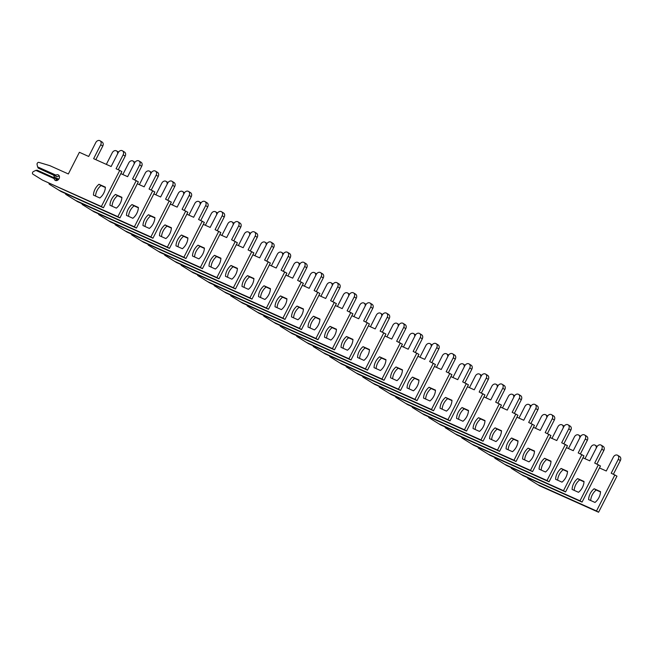 <?xml version="1.0" encoding="UTF-8"?>
<svg xmlns="http://www.w3.org/2000/svg" width="653" height="653" viewBox="0 0 653 653"><rect width="100%" height="100%" fill="white"/><g stroke="black" fill="none" stroke-linecap="round" stroke-linejoin="round"><path stroke-width="0.98" d="M103.786 193.092A12.187 9.558 121.6 0 1 99.852 197.99L93.452 195.116A12.187 9.558 121.6 0 1 98.97 184.285L105.378 187.15A12.187 9.558 121.6 0 1 103.786 193.092M37.613 166.915L37.074 164.466A1.559 1.224 121.6 0 1 38.96 162.409L49.84 165.658L68.345 173.959L79.388 152.288L88.694 156.467L95.771 142.574A3.436 2.694 121.6 0 1 100.04 140.754A3.436 2.694 121.6 0 1 100.709 144.795L93.632 158.679L111.124 166.523L118.201 152.639A3.436 2.694 121.6 0 1 122.47 150.819A3.436 2.694 121.6 0 1 123.139 154.851L116.063 168.743L119.76 170.4L101.362 206.511L42.486 180.106L32.952 174.196A1.559 1.224 121.6 0 1 33.483 171.527L35.842 170.384L54.183 178.612A3.126 2.449 -58.4 0 0 55.178 180.318A3.126 2.449 -58.4 0 0 58.909 178.946A3.126 2.449 -58.4 0 0 58.452 174.996A3.126 2.449 -58.4 0 0 55.954 175.135L37.613 166.915L38.233 168.107L55.685 175.935L55.954 175.135M56.427 180.603A3.126 2.449 -58.4 0 1 56.248 179.877L55.856 178.783L54.623 178.024L37.172 170.196L35.842 170.384M59.268 175.983A3.126 2.449 -58.4 0 0 58.011 176.408L56.917 176.702L55.685 175.935M54.183 178.612L54.623 178.024L53.726 175.265M95.534 196.047A12.187 9.558 121.6 0 1 101.035 185.55L105.362 187.493M100.04 140.754L102.105 142.028A3.436 2.694 121.6 0 1 102.774 146.06L95.836 159.667M122.47 150.819L124.535 152.084A3.436 2.694 121.6 0 1 125.196 156.116L118.266 169.731M119.76 170.4L121.825 171.666L103.427 207.776L42.486 180.106M38.233 168.107L56.917 176.702M103.427 207.776L101.362 206.511M98.97 184.285L101.035 185.55M120.291 203.246A12.187 9.558 121.6 0 1 116.365 208.136L109.957 205.262A12.187 9.558 121.6 0 1 115.475 194.431L121.882 197.304A12.187 9.558 121.6 0 1 120.291 203.246M112.038 206.193A12.187 9.558 121.6 0 1 117.54 195.696L121.866 197.639M120.829 173.625L127.629 176.677L134.706 162.785A3.436 2.694 121.6 0 1 138.975 160.964L141.04 162.238A3.436 2.694 121.6 0 1 141.701 166.27L134.771 179.877M138.975 160.964A3.436 2.694 121.6 0 1 139.644 164.997L132.567 178.889L138.33 181.82L119.932 217.931L61.056 191.517L49.457 184.342A1.559 1.224 121.6 0 1 48.951 183.346M55.913 178.987L58.027 179.942M55.742 178.71L58.182 179.804M136.265 180.546L117.867 216.657L58.99 190.252M106.341 164.376L112.275 152.729A3.436 2.694 121.6 0 1 116.544 150.908A3.436 2.694 121.6 0 1 117.597 153.83M58.77 179.151L54.117 177.061M119.932 217.931L117.867 216.657M115.475 194.431L117.54 195.696M136.795 213.392A12.187 9.558 121.6 0 1 132.869 218.282L126.462 215.408A12.187 9.558 121.6 0 1 131.979 204.577L138.387 207.45A12.187 9.558 121.6 0 1 136.795 213.392M128.543 216.347A12.187 9.558 121.6 0 1 134.045 205.85L138.371 207.785M137.334 183.771L144.133 186.823L151.21 172.939A3.436 2.694 121.6 0 1 155.479 171.119L157.544 172.384A3.436 2.694 121.6 0 1 158.214 176.416L151.276 190.023M155.479 171.119A3.436 2.694 121.6 0 1 156.149 175.151L149.072 189.035L154.834 191.966L136.436 228.077L77.56 201.671L65.961 194.488A1.559 1.224 121.6 0 1 65.455 193.492M152.769 190.7L134.371 226.811L75.495 200.398M122.846 174.531L128.78 162.875A3.436 2.694 121.6 0 1 133.049 161.054A3.436 2.694 121.6 0 1 134.102 163.976M136.436 228.077L134.371 226.811M131.979 204.577L134.045 205.85M153.3 223.538A12.187 9.558 121.6 0 1 149.374 228.436L142.966 225.563A12.187 9.558 121.6 0 1 148.484 214.731L154.892 217.596A12.187 9.558 121.6 0 1 153.3 223.538M145.048 226.493A12.187 9.558 121.6 0 1 150.549 215.996L154.875 217.939M153.839 193.925L160.638 196.969L167.715 183.085A3.436 2.694 121.6 0 1 171.984 181.265L174.049 182.53A3.436 2.694 121.6 0 1 174.718 186.562L167.78 200.177M171.984 181.265A3.436 2.694 121.6 0 1 172.653 185.297L165.576 199.189L171.339 202.112L152.941 238.223L94.065 211.817L82.466 204.642A1.559 1.224 121.6 0 1 81.96 203.646M169.274 200.846L150.876 236.957L92 210.552M139.35 184.677L145.284 173.021A3.436 2.694 121.6 0 1 149.553 171.2A3.436 2.694 121.6 0 1 150.606 174.122M152.941 238.223L150.876 236.957M148.484 214.731L150.549 215.996M169.804 233.692A12.187 9.558 121.6 0 1 165.878 238.582L159.471 235.709A12.187 9.558 121.6 0 1 164.989 224.877L171.396 227.75A12.187 9.558 121.6 0 1 169.804 233.692M161.552 236.639A12.187 9.558 121.6 0 1 167.054 226.142L171.38 228.085M170.343 204.071L177.143 207.123L184.219 193.231A3.436 2.694 121.6 0 1 188.488 191.411L190.554 192.684A3.436 2.694 121.6 0 1 191.223 196.716L184.285 210.323M188.488 191.411A3.436 2.694 121.6 0 1 189.158 195.443L182.081 209.335L187.844 212.266L169.445 248.377L110.569 221.963L98.97 214.788A1.559 1.224 121.6 0 1 98.464 213.792M185.779 210.992L167.38 247.103L108.504 220.698M155.855 194.823L161.789 183.175A3.436 2.694 121.6 0 1 166.058 181.354A3.436 2.694 121.6 0 1 167.111 184.277M169.445 248.377L167.38 247.103M164.989 224.877L167.054 226.142M186.309 243.838A12.187 9.558 121.6 0 1 182.383 248.728L175.975 245.855A12.187 9.558 121.6 0 1 181.493 235.023L187.901 237.896A12.187 9.558 121.6 0 1 186.309 243.838M178.057 246.793A12.187 9.558 121.6 0 1 183.558 236.296L187.884 238.231M186.848 214.217L193.647 217.269L200.724 203.385A3.436 2.694 121.6 0 1 204.993 201.565L207.058 202.83A3.436 2.694 121.6 0 1 207.727 206.862L200.789 220.469M204.993 201.565A3.436 2.694 121.6 0 1 205.662 205.597L198.585 219.481L204.348 222.412L185.95 258.523L127.074 232.117L115.475 224.934A1.559 1.224 121.6 0 1 114.969 223.938M202.283 221.147L183.885 257.258L125.009 230.844M172.359 204.977L178.302 193.321A3.436 2.694 121.6 0 1 182.562 191.5A3.436 2.694 121.6 0 1 183.615 194.423M185.95 258.523L183.885 257.258M181.493 235.023L183.558 236.296M202.814 253.993A12.187 9.558 121.6 0 1 198.887 258.882L192.48 256.009A12.187 9.558 121.6 0 1 198.006 245.177L204.405 248.05A12.187 9.558 121.6 0 1 202.814 253.993M194.561 256.939A12.187 9.558 121.6 0 1 200.063 246.442L204.389 248.385M203.352 224.371L210.152 227.415L217.229 213.531A3.436 2.694 121.6 0 1 221.498 211.711L223.563 212.976A3.436 2.694 121.6 0 1 224.232 217.008L217.294 230.623M221.498 211.711A3.436 2.694 121.6 0 1 222.167 215.743L215.09 229.636L220.853 232.558L202.454 268.669L143.578 242.263L131.979 235.088A1.559 1.224 121.6 0 1 131.473 234.092M218.788 231.293L200.389 267.404L141.513 240.998M188.864 215.123L194.806 203.467A3.436 2.694 121.6 0 1 199.067 201.646A3.436 2.694 121.6 0 1 200.12 204.569M202.454 268.669L200.389 267.404M198.006 245.177L200.063 246.442M219.326 264.139A12.187 9.558 121.6 0 1 215.392 269.028L208.984 266.155A12.187 9.558 121.6 0 1 214.511 255.323L220.91 258.196A12.187 9.558 121.6 0 1 219.326 264.139M211.066 267.085A12.187 9.558 121.6 0 1 216.567 256.588L220.894 258.531M219.857 234.517L226.664 237.57L233.733 223.677A3.436 2.694 121.6 0 1 238.002 221.857L240.067 223.13A3.436 2.694 121.6 0 1 240.737 227.162L233.798 240.769M238.002 221.857A3.436 2.694 121.6 0 1 238.671 225.889L231.595 239.782L237.357 242.712L218.959 278.823L160.083 252.409L148.484 245.234A1.559 1.224 121.6 0 1 147.978 244.238M235.292 241.439L216.894 277.549L158.018 251.144M205.369 225.269L211.311 213.621A3.436 2.694 121.6 0 1 215.572 211.801A3.436 2.694 121.6 0 1 216.625 214.723M218.959 278.823L216.894 277.549M214.511 255.323L216.567 256.588M235.831 274.284A12.187 9.558 121.6 0 1 231.897 279.174L225.489 276.309A12.187 9.558 121.6 0 1 231.015 265.469L237.414 268.342A12.187 9.558 121.6 0 1 235.831 274.284M227.571 277.239A12.187 9.558 121.6 0 1 233.072 266.742L237.398 268.677M236.362 244.663L243.169 247.716L250.246 233.831A3.436 2.694 121.6 0 1 254.507 232.011L256.572 233.276A3.436 2.694 121.6 0 1 257.241 237.308L250.303 250.923M254.507 232.011A3.436 2.694 121.6 0 1 255.176 236.043L248.099 249.928L253.862 252.858L235.464 288.969L176.588 262.563L164.989 255.38A1.559 1.224 121.6 0 1 164.483 254.384M251.797 251.593L233.399 287.704L174.522 261.29M221.873 235.423L227.815 223.767A3.436 2.694 121.6 0 1 232.076 221.947A3.436 2.694 121.6 0 1 233.129 224.869M235.464 288.969L233.399 287.704M231.015 265.469L233.072 266.742M252.336 284.439A12.187 9.558 121.6 0 1 248.401 289.328L241.994 286.455A12.187 9.558 121.6 0 1 247.52 275.623L253.919 278.496A12.187 9.558 121.6 0 1 252.336 284.439M244.075 287.385A12.187 9.558 121.6 0 1 249.577 276.888L253.903 278.831M252.866 254.817L259.674 257.87L266.751 243.977A3.436 2.694 121.6 0 1 271.011 242.157L273.076 243.422A3.436 2.694 121.6 0 1 273.746 247.463L266.808 261.069M271.011 242.157A3.436 2.694 121.6 0 1 271.681 246.189L264.604 260.082L270.366 263.004L251.968 299.115L193.092 272.709L181.493 265.534A1.559 1.224 121.6 0 1 180.987 264.538M268.31 261.739L249.903 297.85L191.027 271.444M238.378 245.569L244.32 233.913A3.436 2.694 121.6 0 1 248.581 232.093A3.436 2.694 121.6 0 1 249.634 235.015M251.968 299.115L249.903 297.85M247.52 275.623L249.577 276.888M268.84 294.585A12.187 9.558 121.6 0 1 264.906 299.474L258.498 296.601A12.187 9.558 121.6 0 1 264.024 285.769L270.424 288.642A12.187 9.558 121.6 0 1 268.84 294.585M260.58 297.531A12.187 9.558 121.6 0 1 266.081 287.034L270.407 288.977M269.371 264.963L276.178 268.016L283.255 254.123A3.436 2.694 121.6 0 1 287.516 252.303L289.581 253.576A3.436 2.694 121.6 0 1 290.25 257.609L283.312 271.215M287.516 252.303A3.436 2.694 121.6 0 1 288.185 256.335L281.108 270.228L286.871 273.158L268.473 309.269L209.597 282.855L197.998 275.68A1.559 1.224 121.6 0 1 197.492 274.684M284.814 271.885L266.408 307.996L207.532 281.59M254.882 255.723L260.825 244.067A3.436 2.694 121.6 0 1 265.094 242.247A3.436 2.694 121.6 0 1 266.138 245.169M268.473 309.269L266.408 307.996M264.024 285.769L266.081 287.034M285.345 304.731A12.187 9.558 121.6 0 1 281.41 309.62L275.011 306.755A12.187 9.558 121.6 0 1 280.529 295.915L286.928 298.788A12.187 9.558 121.6 0 1 285.345 304.731M277.084 307.685A12.187 9.558 121.6 0 1 282.594 297.188L286.912 299.123M285.875 275.109L292.683 278.162L299.76 264.277A3.436 2.694 121.6 0 1 304.02 262.457L306.086 263.722A3.436 2.694 121.6 0 1 306.755 267.754L299.817 281.37M304.02 262.457A3.436 2.694 121.6 0 1 304.69 266.489L297.613 280.374L303.376 283.304L284.977 319.415L226.101 293.009L214.502 285.834A1.559 1.224 121.6 0 1 214.004 284.83M301.319 282.039L282.912 318.15L224.036 291.736M271.387 265.869L277.329 254.213A3.436 2.694 121.6 0 1 281.598 252.393A3.436 2.694 121.6 0 1 282.643 255.315M284.977 319.415L282.912 318.15M280.529 295.915L282.594 297.188M301.849 314.885A12.187 9.558 121.6 0 1 297.915 319.774L291.516 316.901A12.187 9.558 121.6 0 1 297.033 306.069L303.433 308.942A12.187 9.558 121.6 0 1 301.849 314.885M293.589 317.831A12.187 9.558 121.6 0 1 299.098 307.334L303.416 309.277M302.38 285.263L309.187 288.316L316.264 274.423A3.436 2.694 121.6 0 1 320.533 272.603L322.59 273.868A3.436 2.694 121.6 0 1 323.259 277.909L316.321 291.516M320.533 272.603A3.436 2.694 121.6 0 1 321.194 276.635L314.117 290.528L319.88 293.45L301.482 329.569L242.606 303.155L231.007 295.98A1.559 1.224 121.6 0 1 230.509 294.985M317.823 292.185L299.425 328.296L240.541 301.89M287.891 276.015L293.834 264.359A3.436 2.694 121.6 0 1 298.103 262.539A3.436 2.694 121.6 0 1 299.147 265.461M301.482 329.569L299.425 328.296M297.033 306.069L299.098 307.334M318.354 325.031A12.187 9.558 121.6 0 1 314.42 329.92L308.02 327.047A12.187 9.558 121.6 0 1 313.538 316.215L319.937 319.088A12.187 9.558 121.6 0 1 318.354 325.031M310.093 327.986A12.187 9.558 121.6 0 1 315.603 317.48L319.921 319.423M318.884 295.409L325.692 298.462L332.769 284.569A3.436 2.694 121.6 0 1 337.038 282.749L339.095 284.022A3.436 2.694 121.6 0 1 339.764 288.055L332.834 301.662M337.038 282.749A3.436 2.694 121.6 0 1 337.699 286.781L330.622 300.674L336.393 303.604L317.987 339.715L259.11 313.309L247.52 306.126A1.559 1.224 121.6 0 1 247.014 305.131M334.328 302.331L315.93 338.442L257.045 312.036M304.396 286.169L310.338 274.513A3.436 2.694 121.6 0 1 314.607 272.693A3.436 2.694 121.6 0 1 315.652 275.615M317.987 339.715L315.93 338.442M313.538 316.215L315.603 317.48M334.858 335.177A12.187 9.558 121.6 0 1 330.924 340.066L324.525 337.201A12.187 9.558 121.6 0 1 330.043 326.361L336.442 329.234A12.187 9.558 121.6 0 1 334.858 335.177M326.598 338.132A12.187 9.558 121.6 0 1 332.108 327.635L336.426 329.569M335.389 305.555L342.196 308.608L349.273 294.723A3.436 2.694 121.6 0 1 353.542 292.903L355.599 294.168A3.436 2.694 121.6 0 1 356.269 298.201L349.339 311.816M353.542 292.903A3.436 2.694 121.6 0 1 354.204 296.935L347.127 310.82L352.898 313.75L334.491 349.861L275.615 323.455L264.024 316.281A1.559 1.224 121.6 0 1 263.518 315.277M350.832 312.485L332.434 348.596L273.55 322.182M320.909 296.315L326.843 284.659A3.436 2.694 121.6 0 1 331.112 282.839A3.436 2.694 121.6 0 1 332.165 285.761M334.491 349.861L332.434 348.596M330.043 326.361L332.108 327.635M351.363 345.331A12.187 9.558 121.6 0 1 347.429 350.22L341.029 347.347A12.187 9.558 121.6 0 1 346.547 336.515L352.955 339.389A12.187 9.558 121.6 0 1 351.363 345.331M343.111 348.278A12.187 9.558 121.6 0 1 348.612 337.781L352.93 339.723M351.894 315.709L358.701 318.762L365.778 304.869A3.436 2.694 121.6 0 1 370.047 303.049L372.104 304.314A3.436 2.694 121.6 0 1 372.773 308.355L365.843 321.962M370.047 303.049A3.436 2.694 121.6 0 1 370.708 307.081L363.631 320.974L369.402 323.896L350.996 360.015L292.12 333.601L280.529 326.427A1.559 1.224 121.6 0 1 280.023 325.431M367.337 322.631L348.939 358.742L290.063 332.336M337.413 306.461L343.347 294.805A3.436 2.694 121.6 0 1 347.616 292.985A3.436 2.694 121.6 0 1 348.669 295.907M350.996 360.015L348.939 358.742M346.547 336.515L348.612 337.781M367.868 355.477A12.187 9.558 121.6 0 1 363.933 360.366L357.534 357.493A12.187 9.558 121.6 0 1 363.052 346.661L369.459 349.535A12.187 9.558 121.6 0 1 367.868 355.477M359.615 358.432A12.187 9.558 121.6 0 1 365.117 347.927L369.443 349.869M368.406 325.855L375.206 328.908L382.283 315.015A3.436 2.694 121.6 0 1 386.552 313.195L388.608 314.468A3.436 2.694 121.6 0 1 389.278 318.501L382.348 332.108M386.552 313.195A3.436 2.694 121.6 0 1 387.213 317.236L380.144 331.12L385.907 334.05L367.508 370.161L308.624 343.756L297.033 336.573A1.559 1.224 121.6 0 1 296.527 335.577M383.842 332.777L365.443 368.888L306.567 342.482M353.918 316.615L359.852 304.959A3.436 2.694 121.6 0 1 364.121 303.139A3.436 2.694 121.6 0 1 365.174 306.061M367.508 370.161L365.443 368.888M363.052 346.661L365.117 347.927M384.372 365.623A12.187 9.558 121.6 0 1 380.438 370.512L374.038 367.647A12.187 9.558 121.6 0 1 379.556 356.807L385.964 359.681A12.187 9.558 121.6 0 1 384.372 365.623M376.12 368.578A12.187 9.558 121.6 0 1 381.621 358.081L385.947 360.015M384.911 336.001L391.71 339.054L398.787 325.17A3.436 2.694 121.6 0 1 403.056 323.349L405.121 324.614A3.436 2.694 121.6 0 1 405.782 328.647L398.852 342.262M403.056 323.349A3.436 2.694 121.6 0 1 403.725 327.382L396.649 341.266L402.411 344.196L384.013 380.307L325.129 353.902L313.538 346.727A1.559 1.224 121.6 0 1 313.032 345.731M400.346 342.931L381.948 379.042L323.072 352.628M370.422 326.761L376.357 315.105A3.436 2.694 121.6 0 1 380.626 313.285A3.436 2.694 121.6 0 1 381.679 316.207M384.013 380.307L381.948 379.042M379.556 356.807L381.621 358.081M400.877 375.777A12.187 9.558 121.6 0 1 396.942 380.666L390.543 377.793A12.187 9.558 121.6 0 1 396.061 366.962L402.468 369.835A12.187 9.558 121.6 0 1 400.877 375.777M392.624 378.724A12.187 9.558 121.6 0 1 398.126 368.227L402.452 370.169M401.415 346.155L408.215 349.208L415.292 335.316A3.436 2.694 121.6 0 1 419.561 333.495L421.626 334.76A3.436 2.694 121.6 0 1 422.287 338.801L415.357 352.408M419.561 333.495A3.436 2.694 121.6 0 1 420.23 337.528L413.153 351.42L418.916 354.35L400.518 390.461L341.633 364.048L330.043 356.873A1.559 1.224 121.6 0 1 329.536 355.877M416.851 353.077L398.452 389.188L339.576 362.782M386.927 336.907L392.861 325.259A3.436 2.694 121.6 0 1 397.13 323.431A3.436 2.694 121.6 0 1 398.183 326.353M400.518 390.461L398.452 389.188M396.061 366.962L398.126 368.227M417.381 385.923A12.187 9.558 121.6 0 1 413.447 390.812L407.048 387.939A12.187 9.558 121.6 0 1 412.565 377.108L418.973 379.981A12.187 9.558 121.6 0 1 417.381 385.923M409.129 388.878A12.187 9.558 121.6 0 1 414.631 378.373L418.957 380.315M417.92 356.301L424.719 359.354L431.796 345.461A3.436 2.694 121.6 0 1 436.065 343.641L438.13 344.915A3.436 2.694 121.6 0 1 438.792 348.947L431.862 362.554M436.065 343.641A3.436 2.694 121.6 0 1 436.735 347.682L429.658 361.566L435.42 364.496L417.022 400.607L358.146 374.202L346.547 367.019A1.559 1.224 121.6 0 1 346.041 366.023M433.355 363.223L414.957 399.334L356.081 372.928M403.432 347.061L409.366 335.405A3.436 2.694 121.6 0 1 413.635 333.585A3.436 2.694 121.6 0 1 414.688 336.507M417.022 400.607L414.957 399.334M412.565 377.108L414.631 378.373M433.886 396.069A12.187 9.558 121.6 0 1 429.96 400.966L423.552 398.093A12.187 9.558 121.6 0 1 429.07 387.253L435.478 390.127A12.187 9.558 121.6 0 1 433.886 396.069M425.634 399.024A12.187 9.558 121.6 0 1 431.135 388.527L435.461 390.461M434.425 366.447L441.224 369.5L448.301 355.616A3.436 2.694 121.6 0 1 452.57 353.795L454.635 355.061A3.436 2.694 121.6 0 1 455.296 359.093L448.366 372.708M452.57 353.795A3.436 2.694 121.6 0 1 453.239 357.828L446.162 371.712L451.925 374.642L433.527 410.753L374.651 384.348L363.052 377.173A1.559 1.224 121.6 0 1 362.546 376.177M449.86 373.377L431.462 409.488L372.585 383.074M419.936 357.207L425.87 345.551A3.436 2.694 121.6 0 1 430.139 343.731A3.436 2.694 121.6 0 1 431.192 346.653M433.527 410.753L431.462 409.488M429.07 387.253L431.135 388.527M450.39 406.223A12.187 9.558 121.6 0 1 446.464 411.112L440.057 408.239A12.187 9.558 121.6 0 1 445.575 397.408L451.982 400.281A12.187 9.558 121.6 0 1 450.39 406.223M442.138 409.17A12.187 9.558 121.6 0 1 447.64 398.673L451.966 400.615M450.929 376.601L457.729 379.654L464.805 365.762A3.436 2.694 121.6 0 1 469.074 363.941L471.14 365.207A3.436 2.694 121.6 0 1 471.809 369.247L464.871 382.854M469.074 363.941A3.436 2.694 121.6 0 1 469.744 367.974L462.667 381.866L468.43 384.797L450.031 420.907L391.155 394.494L379.556 387.319A1.559 1.224 121.6 0 1 379.05 386.323M466.364 383.523L447.966 419.634L389.09 393.228M436.441 367.353L442.375 355.705A3.436 2.694 121.6 0 1 446.644 353.885A3.436 2.694 121.6 0 1 447.697 356.799M450.031 420.907L447.966 419.634M445.575 397.408L447.64 398.673M466.895 416.369A12.187 9.558 121.6 0 1 462.969 421.258L456.561 418.385A12.187 9.558 121.6 0 1 462.079 407.554L468.487 410.427A12.187 9.558 121.6 0 1 466.895 416.369M458.643 419.324A12.187 9.558 121.6 0 1 464.144 408.827L468.47 410.761M467.434 386.747L474.233 389.8L481.31 375.908A3.436 2.694 121.6 0 1 485.579 374.087L487.644 375.361A3.436 2.694 121.6 0 1 488.313 379.393L481.375 393M485.579 374.087A3.436 2.694 121.6 0 1 486.248 378.128L479.171 392.012L484.934 394.943L466.536 431.053L407.66 404.648L396.061 397.465A1.559 1.224 121.6 0 1 395.555 396.469M482.869 393.669L464.471 429.788L405.595 403.374M452.945 377.507L458.879 365.851A3.436 2.694 121.6 0 1 463.148 364.031A3.436 2.694 121.6 0 1 464.201 366.953M466.536 431.053L464.471 429.788M462.079 407.554L464.144 408.827M483.4 426.515A12.187 9.558 121.6 0 1 479.473 431.413L473.066 428.539A12.187 9.558 121.6 0 1 478.584 417.7L484.991 420.573A12.187 9.558 121.6 0 1 483.4 426.515M475.147 429.47A12.187 9.558 121.6 0 1 480.649 418.973L484.975 420.907M483.938 396.893L490.738 399.946L497.815 386.062A3.436 2.694 121.6 0 1 502.084 384.242L504.149 385.507A3.436 2.694 121.6 0 1 504.818 389.539L497.88 403.154M502.084 384.242A3.436 2.694 121.6 0 1 502.753 388.274L495.676 402.158L501.439 405.089L483.04 441.199L424.164 414.794L412.565 407.619A1.559 1.224 121.6 0 1 412.059 406.623M499.374 403.823L480.975 439.934L422.099 413.529M469.45 387.653L475.384 375.997A3.436 2.694 121.6 0 1 479.653 374.177A3.436 2.694 121.6 0 1 480.706 377.099M483.04 441.199L480.975 439.934M478.584 417.7L480.649 418.973M499.904 436.669A12.187 9.558 121.6 0 1 495.978 441.559L489.57 438.685A12.187 9.558 121.6 0 1 495.088 427.854L501.496 430.727A12.187 9.558 121.6 0 1 499.904 436.669M491.652 439.616A12.187 9.558 121.6 0 1 497.153 429.119L501.48 431.062M500.443 407.048L507.242 410.1L514.319 396.208A3.436 2.694 121.6 0 1 518.588 394.388L520.653 395.653A3.436 2.694 121.6 0 1 521.323 399.693L514.384 413.3M518.588 394.388A3.436 2.694 121.6 0 1 519.257 398.42L512.181 412.312L517.943 415.243L499.545 451.354L440.669 424.94L429.07 417.765A1.559 1.224 121.6 0 1 428.564 416.769M515.878 413.969L497.48 450.08L438.604 423.675M485.954 397.799L491.897 386.152A3.436 2.694 121.6 0 1 496.158 384.331A3.436 2.694 121.6 0 1 497.211 387.253M499.545 451.354L497.48 450.08M495.088 427.854L497.153 429.119M516.417 446.815A12.187 9.558 121.6 0 1 512.483 451.705L506.075 448.831A12.187 9.558 121.6 0 1 511.601 438L518 440.873A12.187 9.558 121.6 0 1 516.417 446.815M508.156 449.77A12.187 9.558 121.6 0 1 513.658 439.273L517.984 441.208M516.947 417.194L523.747 420.246L530.824 406.354A3.436 2.694 121.6 0 1 535.093 404.534L537.158 405.807A3.436 2.694 121.6 0 1 537.827 409.839L530.889 423.446M535.093 404.534A3.436 2.694 121.6 0 1 535.762 408.574L528.685 422.458L534.448 425.389L516.05 461.5L457.173 435.094L445.575 427.911A1.559 1.224 121.6 0 1 445.068 426.915M532.383 424.124L513.984 460.234L455.108 433.821M502.459 407.954L508.401 396.298A3.436 2.694 121.6 0 1 512.662 394.477A3.436 2.694 121.6 0 1 513.715 397.399M516.05 461.5L513.984 460.234M511.601 438L513.658 439.273M532.921 456.961A12.187 9.558 121.6 0 1 528.987 461.859L522.58 458.986A12.187 9.558 121.6 0 1 528.106 448.146L534.505 451.019A12.187 9.558 121.6 0 1 532.921 456.961M524.661 459.916A12.187 9.558 121.6 0 1 530.163 449.419L534.489 451.362M533.452 427.348L540.26 430.392L547.328 416.508A3.436 2.694 121.6 0 1 551.597 414.688L553.662 415.953A3.436 2.694 121.6 0 1 554.332 419.985L547.394 433.6M551.597 414.688A3.436 2.694 121.6 0 1 552.267 418.72L545.19 432.604L550.952 435.535L532.554 471.646L473.678 445.24L462.079 438.065A1.559 1.224 121.6 0 1 461.573 437.069M548.887 434.269L530.489 470.38L471.613 443.975M518.964 418.1L524.906 406.444A3.436 2.694 121.6 0 1 529.167 404.623A3.436 2.694 121.6 0 1 530.22 407.545M532.554 471.646L530.489 470.38M528.106 448.146L530.163 449.419M549.426 467.115A12.187 9.558 121.6 0 1 545.492 472.005L539.084 469.132A12.187 9.558 121.6 0 1 544.61 458.3L551.01 461.173A12.187 9.558 121.6 0 1 549.426 467.115M541.166 470.062A12.187 9.558 121.6 0 1 546.667 459.565L550.993 461.508M549.957 437.494L556.764 440.546L563.841 426.654A3.436 2.694 121.6 0 1 568.102 424.834L570.167 426.107A3.436 2.694 121.6 0 1 570.836 430.139L563.898 443.746M568.102 424.834A3.436 2.694 121.6 0 1 568.771 428.866L561.694 442.758L567.457 445.689L549.059 481.8L490.183 455.386L478.584 448.211A1.559 1.224 121.6 0 1 478.078 447.215M565.392 444.415L546.994 480.526L488.118 454.121M535.468 428.246L541.41 416.598A3.436 2.694 121.6 0 1 545.671 414.777A3.436 2.694 121.6 0 1 546.724 417.7M549.059 481.8L546.994 480.526M544.61 458.3L546.667 459.565M565.931 477.261A12.187 9.558 121.6 0 1 561.996 482.151L555.589 479.278A12.187 9.558 121.6 0 1 561.115 468.446L567.514 471.319A12.187 9.558 121.6 0 1 565.931 477.261M557.67 480.216A12.187 9.558 121.6 0 1 563.172 469.719L567.498 471.654M566.461 447.64L573.269 450.692L580.346 436.8A3.436 2.694 121.6 0 1 584.606 434.98L586.672 436.253A3.436 2.694 121.6 0 1 587.341 440.285L580.403 453.892M584.606 434.98A3.436 2.694 121.6 0 1 585.276 439.02L578.199 452.904L583.962 455.835L565.563 491.946L506.687 465.54L495.088 458.357A1.559 1.224 121.6 0 1 494.582 457.361M581.905 454.57L563.498 490.681L504.622 464.267M551.973 438.4L557.915 426.744A3.436 2.694 121.6 0 1 562.184 424.923A3.436 2.694 121.6 0 1 563.229 427.846M565.563 491.946L563.498 490.681M561.115 468.446L563.172 469.719M582.435 487.407A12.187 9.558 121.6 0 1 578.501 492.305L572.101 489.432A12.187 9.558 121.6 0 1 577.619 478.6L584.019 481.465A12.187 9.558 121.6 0 1 582.435 487.407M574.175 490.362A12.187 9.558 121.6 0 1 579.684 479.865L584.002 481.808M582.966 457.794L589.773 460.838L596.85 446.954A3.436 2.694 121.6 0 1 601.111 445.134L603.176 446.399A3.436 2.694 121.6 0 1 603.845 450.431L596.907 464.046M601.111 445.134A3.436 2.694 121.6 0 1 601.78 449.166L594.703 463.059L600.466 465.981L582.068 502.092L523.192 475.686L511.593 468.511A1.559 1.224 121.6 0 1 511.087 467.515M598.409 464.716L580.003 500.827L521.127 474.421M568.477 448.546L574.42 436.89A3.436 2.694 121.6 0 1 578.689 435.069A3.436 2.694 121.6 0 1 579.733 437.992M582.068 502.092L580.003 500.827M577.619 478.6L579.684 479.865M598.94 497.562A12.187 9.558 121.6 0 1 595.005 502.451L588.606 499.578A12.187 9.558 121.6 0 1 594.124 488.746L600.523 491.619A12.187 9.558 121.6 0 1 598.94 497.562M590.679 500.508A12.187 9.558 121.6 0 1 596.189 490.011L600.507 491.954M599.47 467.94L606.278 470.993L613.355 457.1A3.436 2.694 121.6 0 1 617.616 455.28L619.681 456.553A3.436 2.694 121.6 0 1 620.35 460.585L613.412 474.192M617.616 455.28A3.436 2.694 121.6 0 1 618.285 459.312L611.208 473.205L616.971 476.135L598.572 512.246L539.696 485.832L528.097 478.657A1.559 1.224 121.6 0 1 527.6 477.661M614.914 474.862L596.507 510.973L537.631 484.567M584.982 458.692L590.924 447.044A3.436 2.694 121.6 0 1 595.193 445.224A3.436 2.694 121.6 0 1 596.238 448.146M598.572 512.246L596.507 510.973M594.124 488.746L596.189 490.011M102.774 146.06L100.709 144.795M125.196 156.116L123.139 154.851M141.701 166.27L139.644 164.997M158.214 176.416L156.149 175.151M174.718 186.562L172.653 185.297M191.223 196.716L189.158 195.443M207.727 206.862L205.662 205.597M224.232 217.008L222.167 215.743M240.737 227.162L238.671 225.889M257.241 237.308L255.176 236.043M273.746 247.463L271.681 246.189M290.25 257.609L288.185 256.335M306.755 267.754L304.69 266.489M323.259 277.909L321.194 276.635M339.764 288.055L337.699 286.781M356.269 298.201L354.204 296.935M372.773 308.355L370.708 307.081M389.278 318.501L387.213 317.236M405.782 328.647L403.725 327.382M422.287 338.801L420.23 337.528M438.792 348.947L436.735 347.682M455.296 359.093L453.239 357.828M471.809 369.247L469.744 367.974M488.313 379.393L486.248 378.128M504.818 389.539L502.753 388.274M521.323 399.693L519.257 398.42M537.827 409.839L535.762 408.574M554.332 419.985L552.267 418.72M570.836 430.139L568.771 428.866M587.341 440.285L585.276 439.02M603.845 450.431L601.78 449.166M620.35 460.585L618.285 459.312M118.511 152.116L116.544 150.908M135.016 162.262L133.049 161.054M151.529 172.416L149.553 171.2M168.033 182.562L166.058 181.354M184.538 192.708L182.562 191.5M201.042 202.863L199.067 201.646M217.547 213.009L215.572 211.801M234.052 223.155L232.076 221.947M250.556 233.309L248.581 232.093M267.061 243.455L265.094 242.247M283.565 253.601L281.598 252.393M300.07 263.755L298.103 262.539M316.574 273.901L314.607 272.693M333.079 284.055L331.112 282.839M349.584 294.201L347.616 292.985M366.088 304.347L364.121 303.139M382.593 314.501L380.626 313.285M399.097 324.647L397.13 323.431M415.602 334.793L413.635 333.585M432.106 344.947L430.139 343.731M448.611 355.093L446.644 353.885M465.124 365.239L463.148 364.031M481.628 375.393L479.653 374.177M498.133 385.539L496.158 384.331M514.637 395.685L512.662 394.477M531.142 405.839L529.167 404.623M547.647 415.985L545.671 414.777M564.151 426.131L562.184 424.923M580.656 436.286L578.689 435.069M597.16 446.432L595.193 445.224"/></g></svg>
